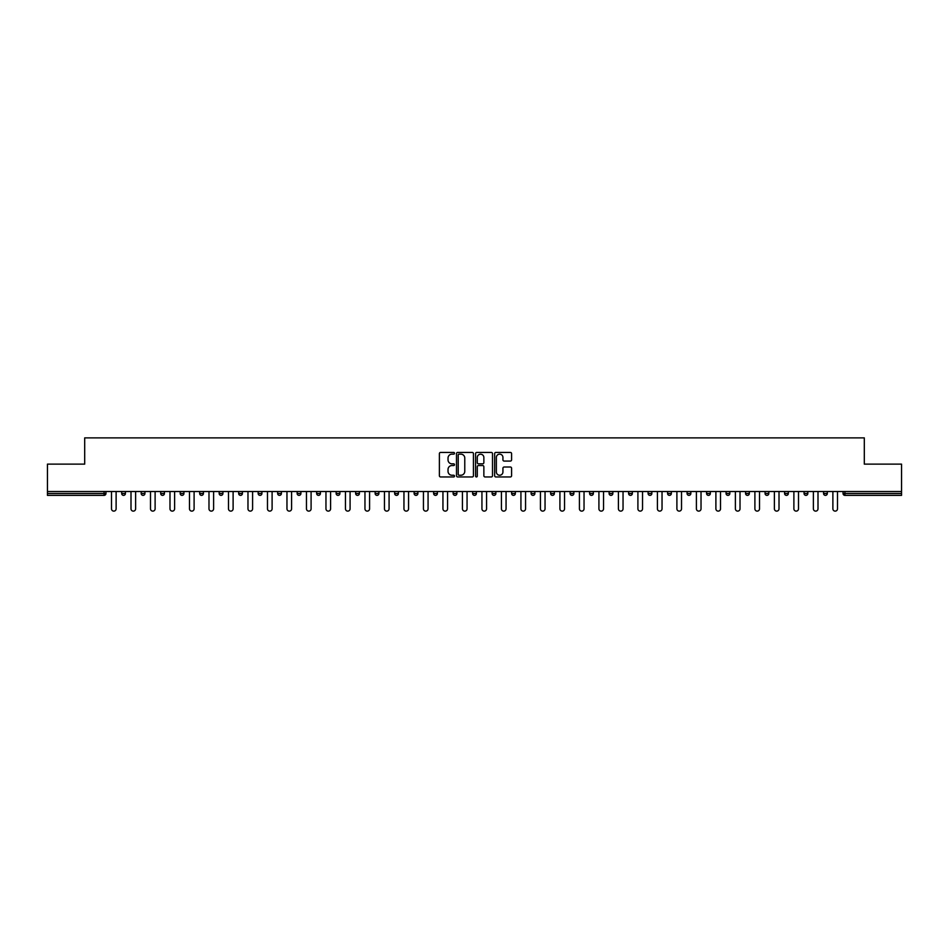 <?xml version="1.0" encoding="UTF-8"?>
<svg xmlns="http://www.w3.org/2000/svg" width="949" height="949" viewBox="0 0 949 949"><rect width="100%" height="100%" fill="white"/><g stroke="black" fill="none" stroke-linecap="round" stroke-linejoin="round"><path stroke-width="1.42" d="M454.5 453.278A0.854 0.854 0 0 0 453.646 452.424L440.609 452.424A1.222 1.222 0 0 0 439.387 453.646L439.387 475.734A1.222 1.222 0 0 0 440.609 476.956L453.646 476.956A0.854 0.854 0 0 0 454.5 476.101A0.854 0.854 0 0 0 453.646 475.235L451.961 475.235A3.926 3.926 0 0 1 448.035 471.309L448.035 469.47A3.926 3.926 0 0 1 451.961 465.544L453.646 465.544A0.854 0.854 0 0 0 454.5 464.69A0.854 0.854 0 0 0 453.646 463.836L451.961 463.836A3.926 3.926 0 0 1 448.035 459.909L448.035 458.07A3.926 3.926 0 0 1 451.961 454.144L453.646 454.144A0.854 0.854 0 0 0 454.5 453.278M510.348 461.072A1.222 1.222 0 0 0 511.582 459.838L511.582 453.646A1.222 1.222 0 0 0 510.348 452.424L495.876 452.424A1.222 1.222 0 0 0 494.654 453.646L494.654 475.734A1.222 1.222 0 0 0 495.876 476.956L510.348 476.956A1.222 1.222 0 0 0 511.582 475.734L511.582 468.248A1.222 1.222 0 0 0 510.348 467.015L504.156 467.015A1.222 1.222 0 0 0 502.934 468.248L502.934 471.961A3.286 3.286 0 0 1 499.649 475.235A3.286 3.286 0 0 1 496.363 471.961L496.363 457.418A3.286 3.286 0 0 1 499.649 454.144A3.286 3.286 0 0 1 502.934 457.418L502.934 459.838A1.222 1.222 0 0 0 504.156 461.072L510.348 461.072M47.45 491.499L47.45 464.132L84.698 464.132L84.698 437.88L864.302 437.88L864.302 464.132L901.55 464.132L901.55 491.499L47.45 491.499L47.45 493.492L104.07 493.492L104.07 491.499M473.432 453.646A1.222 1.222 0 0 0 472.199 452.424L457.726 452.424A1.222 1.222 0 0 0 456.493 453.646L456.493 475.734A1.222 1.222 0 0 0 457.726 476.956L472.199 476.956A1.222 1.222 0 0 0 473.432 475.734L473.432 453.646M476.801 452.424L491.274 452.424A1.222 1.222 0 0 1 492.507 453.646L492.507 475.734A1.222 1.222 0 0 1 491.274 476.956L485.081 476.956A1.222 1.222 0 0 1 483.86 475.734L483.86 466.778A1.222 1.222 0 0 0 482.626 465.544L478.521 465.544A1.222 1.222 0 0 0 477.288 466.778L477.288 476.101A0.854 0.854 0 0 1 476.434 476.956A0.854 0.854 0 0 1 475.568 476.101L475.568 453.646A1.222 1.222 0 0 1 476.801 452.424M105.944 491.499L105.944 493.492A1.874 1.874 0 0 1 104.07 495.366L47.45 495.366L47.45 493.492M901.55 491.499L901.55 495.366L844.93 495.366A1.874 1.874 0 0 1 843.056 493.492L843.056 491.499M121.686 493.492L125.434 493.492A1.874 1.874 0 0 1 123.56 495.366A1.874 1.874 0 0 0 125.434 493.492L125.434 491.499L125.434 493.492A1.874 1.874 0 0 1 123.56 495.366A1.874 1.874 0 0 1 121.686 493.492L121.686 491.499M104.07 495.366A1.874 1.874 0 0 0 105.944 493.492A1.874 1.874 0 0 1 104.07 495.366L104.07 493.492L105.944 493.492M141.187 491.499L141.187 493.492L141.187 491.499M144.936 491.499L144.936 493.492A1.874 1.874 0 0 1 143.062 495.366A1.874 1.874 0 0 1 141.187 493.492A1.874 1.874 0 0 0 143.062 495.366A1.874 1.874 0 0 0 144.936 493.492A1.874 1.874 0 0 1 143.062 495.366A1.874 1.874 0 0 1 141.187 493.492L144.936 493.492M164.426 491.499L164.426 493.492L160.678 493.492A1.874 1.874 0 0 0 162.552 495.366A1.874 1.874 0 0 1 160.678 493.492L160.678 491.499M180.18 491.499L180.18 493.492L180.18 491.499M183.928 491.499L183.928 493.492L183.928 491.499M199.67 491.499L199.67 493.492L199.67 491.499M203.418 491.499L203.418 493.492L203.418 491.499M222.92 491.499L222.92 493.492A1.874 1.874 0 0 1 221.046 495.366A1.874 1.874 0 0 1 219.172 493.492L219.172 491.499M242.41 491.499L242.41 493.492A1.874 1.874 0 0 1 240.536 495.366A1.874 1.874 0 0 1 238.662 493.492L238.662 491.499M261.912 491.499L261.912 493.492A1.874 1.874 0 0 1 260.038 495.366A1.874 1.874 0 0 1 258.164 493.492L258.164 491.499M281.414 491.499L281.414 493.492A1.874 1.874 0 0 1 279.54 495.366A1.874 1.874 0 0 1 277.654 493.492L277.654 491.499M297.156 491.499L297.156 493.492L297.156 491.499M300.904 491.499L300.904 493.492L300.904 491.499M320.406 491.499L320.406 493.492A1.874 1.874 0 0 1 318.532 495.366A1.874 1.874 0 0 1 316.658 493.492L316.658 491.499M336.148 491.499L336.148 493.492L336.148 491.499M339.896 491.499L339.896 493.492L339.896 491.499M359.398 491.499L359.398 493.492L355.65 493.492A1.874 1.874 0 0 0 357.524 495.366A1.874 1.874 0 0 1 355.65 493.492L355.65 491.499M377.014 495.366A1.874 1.874 0 0 0 378.888 493.492L378.888 491.499L378.888 493.492A1.874 1.874 0 0 1 377.014 495.366A1.874 1.874 0 0 1 375.14 493.492L375.14 491.499M398.39 491.499L398.39 493.492A1.874 1.874 0 0 1 396.516 495.366A1.874 1.874 0 0 1 394.642 493.492L394.642 491.499M414.132 491.499L414.132 493.492L414.132 491.499M417.88 491.499L417.88 493.492A1.874 1.874 0 0 1 416.006 495.366A1.874 1.874 0 0 1 414.132 493.492L417.88 493.492A1.874 1.874 0 0 1 416.006 495.366M437.382 491.499L437.382 493.492A1.874 1.874 0 0 1 435.508 495.366A1.874 1.874 0 0 1 433.634 493.492L433.634 491.499M453.124 493.492L456.872 493.492A1.874 1.874 0 0 1 454.998 495.366A1.874 1.874 0 0 0 456.872 493.492L456.872 491.499L456.872 493.492A1.874 1.874 0 0 1 454.998 495.366A1.874 1.874 0 0 1 453.124 493.492L453.124 491.499M476.374 491.499L476.374 493.492A1.874 1.874 0 0 1 474.5 495.366A1.874 1.874 0 0 1 472.626 493.492L472.626 491.499M492.128 491.499L492.128 493.492L492.128 491.499M495.876 491.499L495.876 493.492L495.876 491.499M511.618 491.499L511.618 493.492L511.618 491.499M515.366 491.499L515.366 493.492A1.874 1.874 0 0 1 513.492 495.366A1.874 1.874 0 0 1 511.618 493.492L515.366 493.492A1.874 1.874 0 0 1 513.492 495.366M531.12 491.499L531.12 493.492L531.12 491.499M534.868 491.499L534.868 493.492L534.868 491.499M550.61 491.499L550.61 493.492L550.61 491.499M554.358 491.499L554.358 493.492A1.874 1.874 0 0 1 552.484 495.366A1.874 1.874 0 0 1 550.61 493.492A1.874 1.874 0 0 0 552.484 495.366A1.874 1.874 0 0 0 554.358 493.492A1.874 1.874 0 0 1 552.484 495.366A1.874 1.874 0 0 1 550.61 493.492L554.358 493.492M573.86 491.499L573.86 493.492A1.874 1.874 0 0 1 571.986 495.366A1.874 1.874 0 0 1 570.112 493.492L570.112 491.499M593.35 491.499L593.35 493.492L589.602 493.492A1.874 1.874 0 0 0 591.476 495.366A1.874 1.874 0 0 1 589.602 493.492L589.602 491.499M612.852 491.499L612.852 493.492A1.874 1.874 0 0 1 610.978 495.366A1.874 1.874 0 0 1 609.104 493.492L609.104 491.499M628.594 491.499L628.594 493.492L628.594 491.499M632.342 491.499L632.342 493.492A1.874 1.874 0 0 1 630.468 495.366A1.874 1.874 0 0 1 628.594 493.492A1.874 1.874 0 0 0 630.468 495.366A1.874 1.874 0 0 1 628.594 493.492L632.342 493.492A1.874 1.874 0 0 1 630.468 495.366M651.844 491.499L651.844 493.492A1.874 1.874 0 0 1 649.97 495.366A1.874 1.874 0 0 1 648.096 493.492L648.096 491.499M671.346 491.499L671.346 493.492L667.586 493.492A1.874 1.874 0 0 0 669.46 495.366A1.874 1.874 0 0 1 667.586 493.492L667.586 491.499M690.836 491.499L690.836 493.492A1.874 1.874 0 0 1 688.962 495.366A1.874 1.874 0 0 1 687.088 493.492L687.088 491.499M710.338 491.499L710.338 493.492L706.59 493.492A1.874 1.874 0 0 0 708.464 495.366A1.874 1.874 0 0 1 706.59 493.492L706.59 491.499M729.828 491.499L729.828 493.492A1.874 1.874 0 0 1 727.954 495.366A1.874 1.874 0 0 1 726.08 493.492L726.08 491.499M749.33 491.499L749.33 493.492L745.582 493.492A1.874 1.874 0 0 0 747.456 495.366A1.874 1.874 0 0 1 745.582 493.492L745.582 491.499M768.82 491.499L768.82 493.492A1.874 1.874 0 0 1 766.946 495.366A1.874 1.874 0 0 1 765.072 493.492L765.072 491.499M788.322 491.499L788.322 493.492L784.574 493.492A1.874 1.874 0 0 0 786.448 495.366A1.874 1.874 0 0 1 784.574 493.492L784.574 491.499M807.813 491.499L807.813 493.492L804.064 493.492A1.874 1.874 0 0 0 805.938 495.366A1.874 1.874 0 0 1 804.064 493.492L804.064 491.499M827.314 491.499L827.314 493.492L823.566 493.492A1.874 1.874 0 0 0 825.44 495.366A1.874 1.874 0 0 1 823.566 493.492L823.566 491.499M164.426 493.492A1.874 1.874 0 0 1 162.552 495.366A1.874 1.874 0 0 0 164.426 493.492A1.874 1.874 0 0 1 162.552 495.366A1.874 1.874 0 0 1 160.678 493.492M182.054 495.366A1.874 1.874 0 0 1 180.18 493.492A1.874 1.874 0 0 0 182.054 495.366A1.874 1.874 0 0 0 183.928 493.492A1.874 1.874 0 0 1 182.054 495.366A1.874 1.874 0 0 1 180.18 493.492L183.928 493.492A1.874 1.874 0 0 1 182.054 495.366M201.544 495.366A1.874 1.874 0 0 1 199.67 493.492A1.874 1.874 0 0 0 201.544 495.366A1.874 1.874 0 0 0 203.418 493.492A1.874 1.874 0 0 1 201.544 495.366A1.874 1.874 0 0 1 199.67 493.492L203.418 493.492A1.874 1.874 0 0 1 201.544 495.366M299.03 495.366A1.874 1.874 0 0 1 297.156 493.492L300.904 493.492A1.874 1.874 0 0 1 299.03 495.366A1.874 1.874 0 0 0 300.904 493.492M338.022 495.366A1.874 1.874 0 0 1 336.148 493.492L339.896 493.492A1.874 1.874 0 0 1 338.022 495.366A1.874 1.874 0 0 0 339.896 493.492M357.524 495.366A1.874 1.874 0 0 0 359.398 493.492A1.874 1.874 0 0 1 357.524 495.366A1.874 1.874 0 0 1 355.65 493.492M494.002 495.366A1.874 1.874 0 0 1 492.128 493.492L495.876 493.492A1.874 1.874 0 0 1 494.002 495.366A1.874 1.874 0 0 0 495.876 493.492A1.874 1.874 0 0 1 494.002 495.366M532.994 495.366A1.874 1.874 0 0 1 531.12 493.492A1.874 1.874 0 0 0 532.994 495.366A1.874 1.874 0 0 0 534.868 493.492A1.874 1.874 0 0 1 532.994 495.366A1.874 1.874 0 0 1 531.12 493.492L534.868 493.492M591.476 495.366A1.874 1.874 0 0 0 593.35 493.492A1.874 1.874 0 0 1 591.476 495.366A1.874 1.874 0 0 1 589.602 493.492M669.46 495.366A1.874 1.874 0 0 0 671.346 493.492A1.874 1.874 0 0 1 669.46 495.366A1.874 1.874 0 0 1 667.586 493.492M710.338 493.492A1.874 1.874 0 0 1 708.464 495.366A1.874 1.874 0 0 0 710.338 493.492A1.874 1.874 0 0 1 708.464 495.366A1.874 1.874 0 0 1 706.59 493.492M747.456 495.366A1.874 1.874 0 0 0 749.33 493.492A1.874 1.874 0 0 1 747.456 495.366A1.874 1.874 0 0 1 745.582 493.492M766.946 495.366A1.874 1.874 0 0 0 768.82 493.492A1.874 1.874 0 0 1 766.946 495.366M786.448 495.366A1.874 1.874 0 0 0 788.322 493.492A1.874 1.874 0 0 1 786.448 495.366A1.874 1.874 0 0 1 784.574 493.492M805.938 495.366A1.874 1.874 0 0 0 807.813 493.492A1.874 1.874 0 0 1 805.938 495.366A1.874 1.874 0 0 1 804.064 493.492M825.44 495.366A1.874 1.874 0 0 0 827.314 493.492A1.874 1.874 0 0 1 825.44 495.366A1.874 1.874 0 0 1 823.566 493.492M459.079 454.144A0.854 0.854 0 0 0 458.213 454.998L458.213 474.381A0.854 0.854 0 0 0 459.079 475.235L460.858 475.235A3.926 3.926 0 0 0 464.773 471.309L464.773 458.07A3.926 3.926 0 0 0 460.858 454.144L459.079 454.144M483.86 457.477A3.286 3.286 0 0 0 480.574 454.203A3.286 3.286 0 0 0 477.288 457.477L477.288 462.602A1.222 1.222 0 0 0 478.521 463.836L482.626 463.836A1.222 1.222 0 0 0 483.86 462.602L483.86 457.477M111.496 491.499L111.496 508.806A2.313 2.313 0 0 0 113.809 511.12A2.313 2.313 0 0 0 116.122 508.806L116.122 491.499M130.998 491.499L130.998 508.806A2.313 2.313 0 0 0 133.311 511.12A2.313 2.313 0 0 0 135.624 508.806L135.624 491.499M150.5 491.499L150.5 508.806A2.313 2.313 0 0 0 152.801 511.12A2.313 2.313 0 0 0 155.114 508.806L155.114 491.499M169.99 491.499L169.99 508.806A2.313 2.313 0 0 0 172.303 511.12A2.313 2.313 0 0 0 174.616 508.806L174.616 491.499M189.492 491.499L189.492 508.806A2.313 2.313 0 0 0 191.805 511.12A2.313 2.313 0 0 0 194.106 508.806L194.106 491.499M208.982 491.499L208.982 508.806A2.313 2.313 0 0 0 211.295 511.12A2.313 2.313 0 0 0 213.608 508.806L213.608 491.499M228.484 491.499L228.484 508.806A2.313 2.313 0 0 0 230.797 511.12A2.313 2.313 0 0 0 233.11 508.806L233.11 491.499M247.974 491.499L247.974 508.806A2.313 2.313 0 0 0 250.287 511.12A2.313 2.313 0 0 0 252.6 508.806L252.6 491.499M267.476 491.499L267.476 508.806A2.313 2.313 0 0 0 269.789 511.12A2.313 2.313 0 0 0 272.102 508.806L272.102 491.499M286.966 491.499L286.966 508.806A2.313 2.313 0 0 0 289.279 511.12A2.313 2.313 0 0 0 291.592 508.806L291.592 491.499M306.468 491.499L306.468 508.806A2.313 2.313 0 0 0 308.781 511.12A2.313 2.313 0 0 0 311.094 508.806L311.094 491.499M325.958 491.499L325.958 508.806A2.313 2.313 0 0 0 328.271 511.12A2.313 2.313 0 0 0 330.584 508.806L330.584 491.499M345.46 491.499L345.46 508.806A2.313 2.313 0 0 0 347.773 511.12A2.313 2.313 0 0 0 350.086 508.806L350.086 491.499M364.962 491.499L364.962 508.806A2.313 2.313 0 0 0 367.263 511.12A2.313 2.313 0 0 0 369.576 508.806L369.576 491.499M384.452 491.499L384.452 508.806A2.313 2.313 0 0 0 386.765 511.12A2.313 2.313 0 0 0 389.078 508.806L389.078 491.499M403.954 491.499L403.954 508.806A2.313 2.313 0 0 0 406.267 511.12A2.313 2.313 0 0 0 408.568 508.806L408.568 491.499M423.444 491.499L423.444 508.806A2.313 2.313 0 0 0 425.757 511.12A2.313 2.313 0 0 0 428.07 508.806L428.07 491.499M442.946 491.499L442.946 508.806A2.313 2.313 0 0 0 445.259 511.12A2.313 2.313 0 0 0 447.572 508.806L447.572 491.499M462.436 491.499L462.436 508.806A2.313 2.313 0 0 0 464.749 511.12A2.313 2.313 0 0 0 467.062 508.806L467.062 491.499M481.938 491.499L481.938 508.806A2.313 2.313 0 0 0 484.251 511.12A2.313 2.313 0 0 0 486.564 508.806L486.564 491.499M501.428 491.499L501.428 508.806A2.313 2.313 0 0 0 503.741 511.12A2.313 2.313 0 0 0 506.054 508.806L506.054 491.499M520.93 491.499L520.93 508.806A2.313 2.313 0 0 0 523.243 511.12A2.313 2.313 0 0 0 525.556 508.806L525.556 491.499M540.432 491.499L540.432 508.806A2.313 2.313 0 0 0 542.733 511.12A2.313 2.313 0 0 0 545.046 508.806L545.046 491.499M559.922 491.499L559.922 508.806A2.313 2.313 0 0 0 562.235 511.12A2.313 2.313 0 0 0 564.548 508.806L564.548 491.499M579.424 491.499L579.424 508.806A2.313 2.313 0 0 0 581.737 511.12A2.313 2.313 0 0 0 584.038 508.806L584.038 491.499M598.914 491.499L598.914 508.806A2.313 2.313 0 0 0 601.227 511.12A2.313 2.313 0 0 0 603.54 508.806L603.54 491.499M618.416 491.499L618.416 508.806A2.313 2.313 0 0 0 620.729 511.12A2.313 2.313 0 0 0 623.042 508.806L623.042 491.499M637.906 491.499L637.906 508.806A2.313 2.313 0 0 0 640.219 511.12A2.313 2.313 0 0 0 642.532 508.806L642.532 491.499M657.408 491.499L657.408 508.806A2.313 2.313 0 0 0 659.721 511.12A2.313 2.313 0 0 0 662.034 508.806L662.034 491.499M676.898 491.499L676.898 508.806A2.313 2.313 0 0 0 679.211 511.12A2.313 2.313 0 0 0 681.524 508.806L681.524 491.499M696.4 491.499L696.4 508.806A2.313 2.313 0 0 0 698.713 511.12A2.313 2.313 0 0 0 701.026 508.806L701.026 491.499M715.89 491.499L715.89 508.806A2.313 2.313 0 0 0 718.203 511.12A2.313 2.313 0 0 0 720.516 508.806L720.516 491.499M735.392 491.499L735.392 508.806A2.313 2.313 0 0 0 737.705 511.12A2.313 2.313 0 0 0 740.018 508.806L740.018 491.499M754.894 491.499L754.894 508.806A2.313 2.313 0 0 0 757.195 511.12A2.313 2.313 0 0 0 759.508 508.806L759.508 491.499M774.384 491.499L774.384 508.806A2.313 2.313 0 0 0 776.697 511.12A2.313 2.313 0 0 0 779.01 508.806L779.01 491.499M793.886 491.499L793.886 508.806A2.313 2.313 0 0 0 796.199 511.12A2.313 2.313 0 0 0 798.5 508.806L798.5 491.499M813.376 491.499L813.376 508.806A2.313 2.313 0 0 0 815.689 511.12A2.313 2.313 0 0 0 818.002 508.806L818.002 491.499M832.878 491.499L832.878 508.806A2.313 2.313 0 0 0 835.191 511.12A2.313 2.313 0 0 0 837.504 508.806L837.504 491.499M844.93 491.499L844.93 493.492L901.55 493.492M843.056 493.492L844.93 493.492L844.93 495.366M221.046 495.366A1.874 1.874 0 0 0 222.92 493.492L219.172 493.492M240.536 495.366A1.874 1.874 0 0 0 242.41 493.492L238.662 493.492M260.038 495.366A1.874 1.874 0 0 0 261.912 493.492L258.164 493.492M279.54 495.366A1.874 1.874 0 0 0 281.414 493.492L277.654 493.492M318.532 495.366A1.874 1.874 0 0 0 320.406 493.492L316.658 493.492M378.888 493.492L375.14 493.492M396.516 495.366A1.874 1.874 0 0 0 398.39 493.492L394.642 493.492M435.508 495.366A1.874 1.874 0 0 0 437.382 493.492L433.634 493.492M474.5 495.366A1.874 1.874 0 0 0 476.374 493.492L472.626 493.492M571.986 495.366A1.874 1.874 0 0 0 573.86 493.492L570.112 493.492M610.978 495.366A1.874 1.874 0 0 0 612.852 493.492L609.104 493.492M649.97 495.366A1.874 1.874 0 0 0 651.844 493.492L648.096 493.492M688.962 495.366A1.874 1.874 0 0 0 690.836 493.492L687.088 493.492M727.954 495.366A1.874 1.874 0 0 0 729.828 493.492L726.08 493.492M768.82 493.492L765.072 493.492"/></g></svg>
